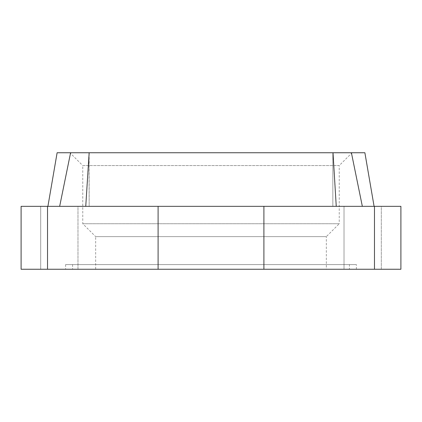 <?xml version="1.0" encoding="UTF-8"?>
<svg xmlns="http://www.w3.org/2000/svg" width="422" height="422" viewBox="0 0 422 422"><rect width="100%" height="100%" fill="white"/><g stroke="black" fill="none" stroke-linecap="round" stroke-linejoin="round"><path stroke-width="0.32" stroke-dasharray="2.11 1.58" d="M70.595 152.748L69.941 152.748L82.765 165.572L339.235 165.572L352.059 152.748L332.837 152.748L336.25 206.342L85.75 206.342L89.163 206.342L85.75 206.342L88.989 152.748L89.163 206.342L47.913 206.342L89.163 206.342L89.163 152.748L70.595 152.748L59.66 206.342M82.765 223.734L339.235 223.734L339.235 165.572L82.765 165.572L82.765 223.734L95.662 236.631L326.338 236.631L339.235 223.734L82.765 223.734M95.662 269.252L326.338 269.252L326.338 236.631L95.662 236.631L95.662 269.252L326.338 269.252M77.975 269.252L40.697 269.252L40.697 206.342L77.975 206.342L40.697 206.342L77.975 206.342L77.975 269.252L40.697 269.252L40.697 206.342L77.975 206.342L77.975 269.252L40.697 269.252L77.975 269.252M362.34 206.342L351.405 152.748L332.837 152.748L332.837 206.342L374.087 206.342L332.837 206.342L332.837 152.748L352.059 152.748M381.303 269.252L344.025 269.252L344.025 206.342L381.303 206.342L344.025 206.342L381.303 206.342L381.303 269.252L344.025 269.252L344.025 206.342L381.303 206.342L381.303 269.252L344.025 269.252L381.303 269.252M65.605 264.594L65.605 269.252L356.395 269.252L356.395 264.594L65.605 264.594L356.395 264.594M72.595 264.594L72.595 269.252L349.405 269.252L349.405 264.594L72.595 264.594L349.405 264.594M349.405 269.252L72.595 269.252M356.395 269.252L65.605 269.252M21.1 206.342L400.9 206.342L400.9 269.252L21.1 269.252M85.75 206.342L336.25 206.342M333.011 152.748L88.989 152.748M364.882 152.748L351.405 152.748M158.097 269.252L158.097 206.342M47.522 269.252L47.522 206.342M263.903 269.252L263.903 206.342M374.478 269.252L374.478 206.342"/><path stroke-width="0.63" d="M336.25 206.342L333.011 152.748L57.118 152.748L89.163 152.748L85.75 206.342M69.941 152.748L364.882 152.748L374.087 206.342M351.405 152.748L362.34 206.342M47.913 206.342L57.118 152.748M59.66 206.342L70.595 152.748M47.522 269.252L400.9 269.252L400.9 206.342L21.1 206.342L21.1 269.252L47.522 269.252L47.522 206.342M88.989 152.748L333.011 152.748M21.1 269.252L21.1 206.342M374.478 269.252L374.478 206.342M263.903 269.252L263.903 206.342M158.097 269.252L158.097 206.342"/></g></svg>
